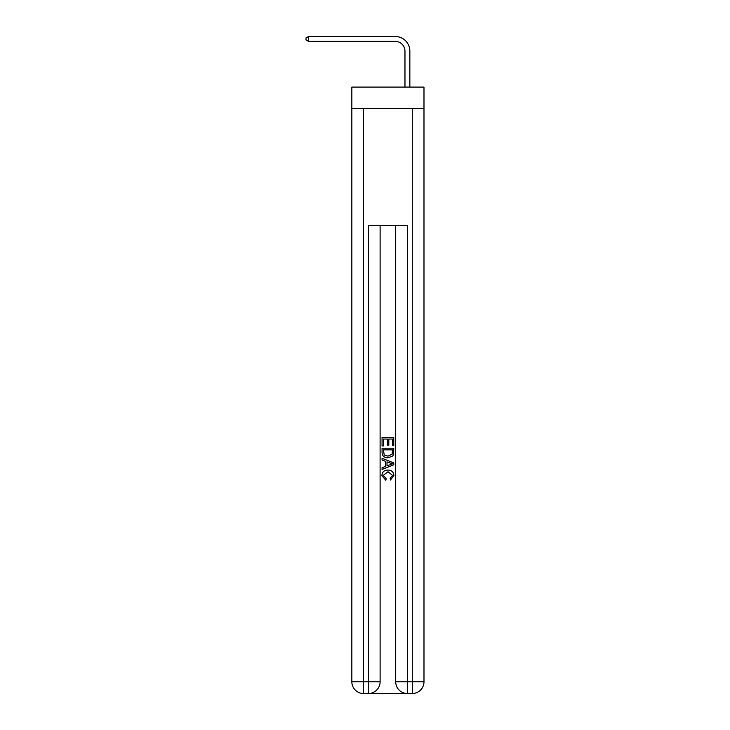 <?xml version="1.0" encoding="UTF-8"?>
<svg xmlns="http://www.w3.org/2000/svg" width="730" height="730" viewBox="0 0 730 730"><rect width="100%" height="100%" fill="white"/><g stroke="black" fill="none" stroke-linecap="round" stroke-linejoin="round"><path stroke-width="1.09" d="M423.984 108.551L423.984 87.098L351.842 87.098L351.842 108.551L423.984 108.551L423.984 681.802L412.286 681.802L412.286 108.551M404.967 87.098L404.967 51.127A9.745 9.745 121.9 0 0 395.222 41.373L308.553 41.373L306.016 39.913L306.016 37.96L308.553 36.5L395.222 36.5A14.627 14.627 -58.1 0 1 409.849 51.127L409.849 87.098M369.289 693.5L406.528 693.5M407.413 693.5L407.413 681.802L395.706 681.802A11.698 11.698 0 0 0 407.413 693.5L412.286 693.5L412.286 681.802L407.413 681.802L407.413 225.534L368.413 225.534L368.413 681.802L351.842 681.802L351.842 108.551M380.111 225.534L380.111 681.802A11.698 11.698 0 0 1 368.413 693.5L363.54 693.5A11.698 11.698 0 0 1 351.842 681.802M395.706 681.802L395.706 225.534M412.286 693.5A11.698 11.698 0 0 0 423.984 681.802M382.064 445.948L382.064 437.398L393.762 437.398L393.762 445.647L392.411 445.647L392.411 439.049L388.807 439.049L388.807 445.19L387.457 445.19L387.457 439.049L383.414 439.049L383.414 445.948L382.064 445.948M382.064 452.381L382.064 448.193L393.762 448.193L393.589 454.261L392.758 455.967L387.977 457.792C384.236 457.81 382.264 456.004 382.064 452.381M383.414 449.844L384.236 455.018L388.004 456.14L392.165 454.151L392.411 449.844L383.414 449.844M382.064 460.046L382.064 458.294L393.762 462.939L393.762 464.8L382.064 469.445L382.064 467.693L385.659 466.361L385.659 461.378L382.064 460.046M390.249 463.066L387.01 461.871L387.01 465.868L392.411 463.869L390.249 463.066M383.259 475.358L386.188 478.643L385.805 480.294L381.909 475.513C382.228 471.927 384.254 470.111 387.995 470.093C391.59 470.166 393.561 471.963 393.908 475.486L390.513 479.993L390.158 478.342L392.558 475.403L388.004 471.744L383.259 475.358M404.967 51.127A9.745 9.745 121.9 0 0 395.222 41.373A9.745 9.745 121.9 0 1 404.967 51.127A9.745 9.745 121.9 0 0 395.222 41.373A9.745 9.745 121.9 0 1 404.967 51.127A9.745 9.745 121.9 0 0 395.222 41.373A9.745 9.745 121.9 0 1 404.967 51.127A9.745 9.745 121.9 0 0 395.222 41.373A9.745 9.745 121.9 0 1 404.967 51.127A9.745 9.745 121.9 0 0 395.222 41.373A9.745 9.745 121.9 0 1 404.967 51.127A9.745 9.745 121.9 0 0 395.222 41.373A9.745 9.745 121.9 0 1 404.967 51.127A9.745 9.745 121.9 0 0 395.222 41.373A9.745 9.745 121.9 0 1 404.967 51.127A9.745 9.745 121.9 0 0 395.222 41.373A9.745 9.745 121.9 0 1 404.967 51.127A9.745 9.745 121.9 0 0 395.222 41.373A9.745 9.745 121.9 0 1 404.967 51.127A9.745 9.745 121.9 0 0 395.222 41.373A9.745 9.745 121.9 0 1 404.967 51.127A9.745 9.745 121.9 0 0 395.222 41.373A9.745 9.745 121.9 0 1 404.967 51.127A9.745 9.745 121.9 0 0 395.222 41.373A9.745 9.745 121.9 0 1 404.967 51.127A9.745 9.745 121.9 0 0 395.222 41.373A9.745 9.745 121.9 0 1 404.967 51.127A9.745 9.745 121.9 0 0 395.222 41.373A9.745 9.745 121.9 0 1 404.967 51.127A9.745 9.745 121.9 0 0 395.222 41.373A9.745 9.745 121.9 0 1 404.967 51.127A9.745 9.745 121.9 0 0 395.222 41.373A9.745 9.745 121.9 0 1 404.967 51.127A9.745 9.745 121.9 0 0 395.222 41.373A9.745 9.745 121.9 0 1 404.967 51.127A9.745 9.745 121.9 0 0 395.222 41.373A9.745 9.745 121.9 0 1 404.967 51.127A9.745 9.745 121.9 0 0 395.222 41.373A9.745 9.745 121.9 0 1 404.967 51.127A9.745 9.745 121.9 0 0 395.222 41.373A9.745 9.745 121.9 0 1 404.967 51.127A9.745 9.745 121.9 0 0 395.222 41.373A9.745 9.745 121.9 0 1 404.967 51.127A9.745 9.745 121.9 0 0 395.222 41.373A9.745 9.745 121.9 0 1 404.967 51.127A9.745 9.745 121.9 0 0 395.222 41.373A9.745 9.745 121.9 0 1 404.967 51.127A9.745 9.745 121.9 0 0 395.222 41.373A9.745 9.745 121.9 0 1 404.967 51.127M308.553 41.373L308.553 36.5L395.222 36.5M363.54 108.551L363.54 693.5M380.111 681.802L368.413 681.802L368.413 693.5"/></g></svg>
